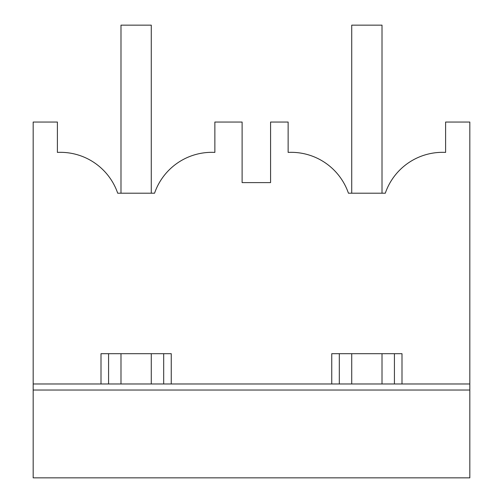 <?xml version="1.0" encoding="UTF-8"?>
<svg xmlns="http://www.w3.org/2000/svg" width="503" height="503" viewBox="0 0 503 503"><rect width="100%" height="100%" fill="white"/><g stroke="black" fill="none" stroke-linecap="round" stroke-linejoin="round"><path stroke-width="0.75" d="M101.002 383.978L101.002 353.697L171.253 353.697L171.253 383.978M108.573 383.978L108.573 353.697M163.682 383.978L163.682 353.697M33.173 477.85L469.827 477.85L469.827 390.032L33.173 390.032L33.173 477.85M214.863 122.047L214.863 152.403A60.561 60.561 0 0 0 154.559 193.209L117.702 193.209A60.561 60.561 0 0 0 57.399 152.403L57.399 122.047L33.173 122.047L33.173 383.978L469.827 383.978L469.827 122.047L445.601 122.047L445.601 152.403A60.561 60.561 0 0 0 385.298 193.209L348.441 193.209A60.561 60.561 0 0 0 288.137 152.403L288.137 122.047L270.576 122.047L270.576 182.608L242.113 182.608L242.113 122.047L214.863 122.047M331.747 383.978L331.747 353.697L401.998 353.697L401.998 383.978M33.173 383.978L33.173 390.032M469.827 383.978L469.827 390.032M339.318 383.978L339.318 353.697M394.427 383.978L394.427 353.697M120.99 383.978L120.99 353.697M120.99 193.209L120.99 25.15L151.271 25.15L151.271 193.209M151.271 383.978L151.271 353.697M351.729 383.978L351.729 353.697M351.729 193.209L351.729 25.15L382.01 25.15L382.01 193.209M382.01 383.978L382.01 353.697"/></g></svg>

